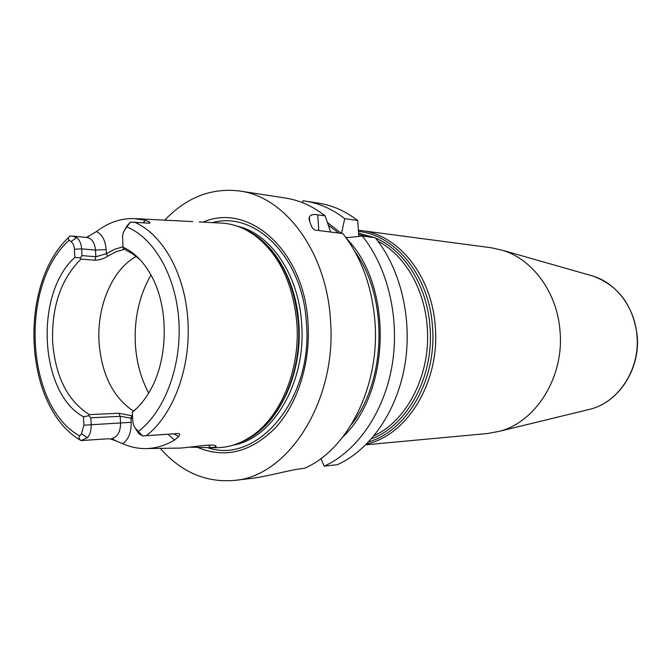 <?xml version="1.0" encoding="UTF-8"?>
<svg xmlns="http://www.w3.org/2000/svg" width="671" height="671" viewBox="0 0 671 671"><rect width="100%" height="100%" fill="white"/><g stroke="black" fill="none" stroke-linecap="round" stroke-linejoin="round"><path stroke-width="1.01" d="M199.161 221.933L219.954 223.007C231.931 223.359 243.363 227.368 254.267 235.026C278.943 253.755 293.152 283.229 296.884 323.43C300.398 370.426 280.168 418.15 250.333 437.006C239.144 444.236 227.561 447.8 215.584 447.691L208.924 447.775M86.4 237.442L96.507 231.537C108.023 222.688 120.377 218.36 133.579 218.545L145.49 220.256L149.994 222.302L149.625 223.2L130.359 222.084L126.97 225.951L124.68 229.918M69.163 240.201C67.838 239.035 68.115 237.651 69.985 236.066L72.485 236.1L76.62 237.5L71.084 241.627L69.163 240.201C19.358 284.403 25.272 406.374 79.681 435.882L81.434 433.843L87.465 437.651C90.132 434.372 91.382 430.044 91.197 424.676L90.82 417.807L88.84 415.71L83.464 416.808C39.245 393.097 34.28 293.328 74.858 257.446L74.414 249.226C74.154 245.737 73.047 243.204 71.084 241.627M173.823 433.835L177.941 433.525C179.996 433.474 180.239 434.489 178.654 436.578L174.561 440.05C164.764 445.854 154.724 448.706 144.441 448.589C136.976 448.471 129.746 446.844 122.734 443.707L116.452 441.107C112.594 439.505 109.801 438.725 108.065 438.775L80.99 440.57C78.926 439.052 78.49 437.492 79.681 435.882M140.214 259.87L132.808 253.94L123.43 248.689L122.944 247.129C133.823 252.053 143.04 261.128 150.598 274.355C169.671 306.932 168.606 361.862 148.283 393.684C143.602 401.266 138.285 407.465 132.321 412.262L132.808 420.952C133.093 424.642 134.317 427.469 136.473 429.423L142.596 435.932L146.312 435.68C173.244 415.039 191.042 367.482 187.897 320.881C185.397 274.162 162.466 233.751 134.041 221.992M130.359 222.084L125.091 229.356L126.97 225.951M80.99 440.57L87.465 437.651M81.434 433.843L83.917 425.188L83.464 416.808M122.944 247.129L122.575 235.697L123.464 232.233L125.091 229.356M74.858 257.446L80.268 257.899L80.956 259.107L94.829 260.205L95.861 256.75L81.996 255.617L80.268 257.899M88.84 415.71L89.411 414.636C67.553 400.881 55.282 376.515 52.606 341.522C51.633 306.37 61.086 278.893 80.956 259.107M132.321 412.262L137.337 407.75M124.336 249.344L115.798 251.851L107.637 256.238L106.387 253.705L95.861 256.75L95.492 250.082L81.627 248.874L81.996 255.617M74.414 249.226L81.627 248.874C81.233 243.64 79.564 239.857 76.62 237.5M72.485 236.1L87.155 237.517C91.952 238.499 94.728 242.692 95.492 250.082L106.152 249.553L106.387 253.705L114.464 249.335L122.927 246.811M107.637 256.238C103.787 258.771 99.518 260.088 94.829 260.205M133.579 411.222C113.064 397.45 101.556 374.401 99.04 342.084C96.775 306.194 112.317 269.306 136.255 256.439M134.057 410.426L134.519 410.409M89.411 414.636L118.801 413.244L132.523 415.844M134.494 426.974L138.822 433.692L142.596 435.932M177.941 433.525L146.312 435.68M147.066 448.555L180.826 448.069C190.715 447.28 211.91 443.783 215.483 445.636C217.295 446.542 215.643 447.222 210.526 447.691L189.633 447.163M131.893 415.634L130.946 418.142L120.201 416.339L90.82 417.807M132.682 418.687L130.946 418.142L131.18 422.311L83.917 425.188M198.012 447.582C225.238 458.687 251.038 452.128 275.412 427.88C297.698 403.64 310.656 362.877 308.014 322.994C304.324 250.451 248.647 201.971 203.137 222.135M164.714 220.155C186.488 197.324 211.466 187.612 239.648 191C284.957 196.62 326.483 251.709 330.459 319.849C337.236 400.73 288.094 476.813 234.02 480.436L250.543 478.54C266.546 476.754 290.3 469.717 302.436 468.534L304.399 468.324C347.863 449.813 380.197 385.75 374.93 321.51C372.028 286.492 361.334 257.178 342.839 233.583L314.749 230.027L312.552 228.274C309.65 222.529 308.593 218.78 309.373 217.018C310.321 214.812 313.097 214.074 317.727 214.804L325.133 215.852L330.618 232.04M160.277 448.387C181.145 472.048 205.729 482.726 234.02 480.436M239.648 191L285.452 198.046C299.442 200.21 312.669 206.148 325.133 215.852M302.436 202.667L303.04 200.788L318.482 203.128C332.313 205.276 345.389 211.055 357.702 220.482L358.817 236.418M375.181 237.677C400.73 268.979 412.707 319.237 404.772 365.552C396.779 411.877 369.838 450.132 337.32 464.693L324.21 466.135C356.888 451.415 383.997 412.648 392.049 365.678C400.042 318.708 387.989 267.746 362.306 236.049L375.181 237.677M365.863 444.789L487.448 433.525L499.258 431.344C535.919 422.168 564.403 376.892 560 330.929C557.24 292.69 532.849 259.492 502.78 250.358L491.055 247.725L361.124 230.564C398.381 234.523 432.065 276.024 435.261 326.676C440.134 381.715 407.238 435.37 366.676 443.976M305.322 201.107C319.22 203.254 332.355 209.1 344.726 218.637L357.702 220.482M342.982 436.779C390.899 391.973 392.971 285.485 346.832 238.859M320.881 458.578L324.21 466.135M346.06 237.802L362.306 236.049M341.464 233.407L327.431 222.546M344.726 218.637L341.505 233.416M345.682 237.282L348.073 237.584M210.971 445.133L203.799 445.485M149.994 222.302L148.87 223.208M145.49 220.256L143.217 222.747M138.612 431.235C164.538 411.508 181.623 366.316 178.897 321.426C176.238 276.519 154.313 238.146 126.962 226.983M86.886 237.492L88.924 236.234M106.152 249.553C105.355 240.394 102.135 234.389 96.507 231.537M138.822 433.692L136.473 429.423M178.654 436.578L173.932 433.827L143.409 435.89M167.876 434.238L174.561 440.05M108.065 438.775L80.981 440.587M116.452 441.107L111.713 438.498C117.517 437.173 120.478 432.023 120.579 423.049L120.201 416.339L118.801 413.244M122.734 443.707C128.564 439.404 131.382 432.267 131.18 422.311M243.724 440.864L252.262 436.066C281.845 417.37 301.891 370.115 298.402 323.598C294.703 283.791 280.621 254.611 256.154 236.041L247.8 230.916M241.854 441.778C276.678 428.157 302.906 376.012 298.83 323.623C296.246 280.461 274.103 242.608 245.972 229.927M233.139 445.15C272.845 438.666 306.387 382.21 301.656 323.716C298.821 274.615 270.388 233.441 237.4 226.219M208.102 447.792C257.11 464.693 313.08 399.513 306.454 323.355C303.015 257.597 255.282 210.501 212.439 222.613M318.792 230.539L317.727 214.804M354.808 251.457C388.392 297.236 386.781 380.063 351.445 424.491M328.312 225.137L338.603 233.047M374.141 435.68C407.398 420.625 431.168 373.68 427.217 326.97C424.642 288.832 404.479 254.779 377.924 241.166M371.558 438.733C407.44 425.775 434.271 376.448 430.01 326.903C427.284 286.064 404.479 250.157 375.458 238.012M358.465 231.436C395.588 234.993 429.323 276.251 432.485 326.752C437.064 379.199 407.163 430.891 368.782 441.795M374.435 237.576L358.591 233.181M367.381 236.687L358.683 234.481M587.125 409.956L590.446 409.142C618.805 401.996 640.31 368.874 636.955 335.433C634.833 307.595 616.297 283.162 593.038 276.091L589.75 275.152M210.526 447.691L208.681 445.359M148.668 393.038C140.893 378.452 136.448 362.08 135.341 343.921C134.133 318.264 139.342 295.29 150.967 275.009M136.179 218.679L192.77 221.598M68.861 237.207C17.656 284.84 23.67 407.783 80.73 440.386M173.873 433.835L143.309 435.898M243.581 440.931L250.333 437.006M247.666 230.841L254.267 235.026M309.675 221.497L309.373 217.018M358.381 230.262L361.124 230.564M499.258 431.344L590.446 409.142C619.048 401.912 640.52 368.798 637.173 335.466C633.139 305.364 618.427 285.569 593.038 276.091L502.78 250.358"/></g></svg>
